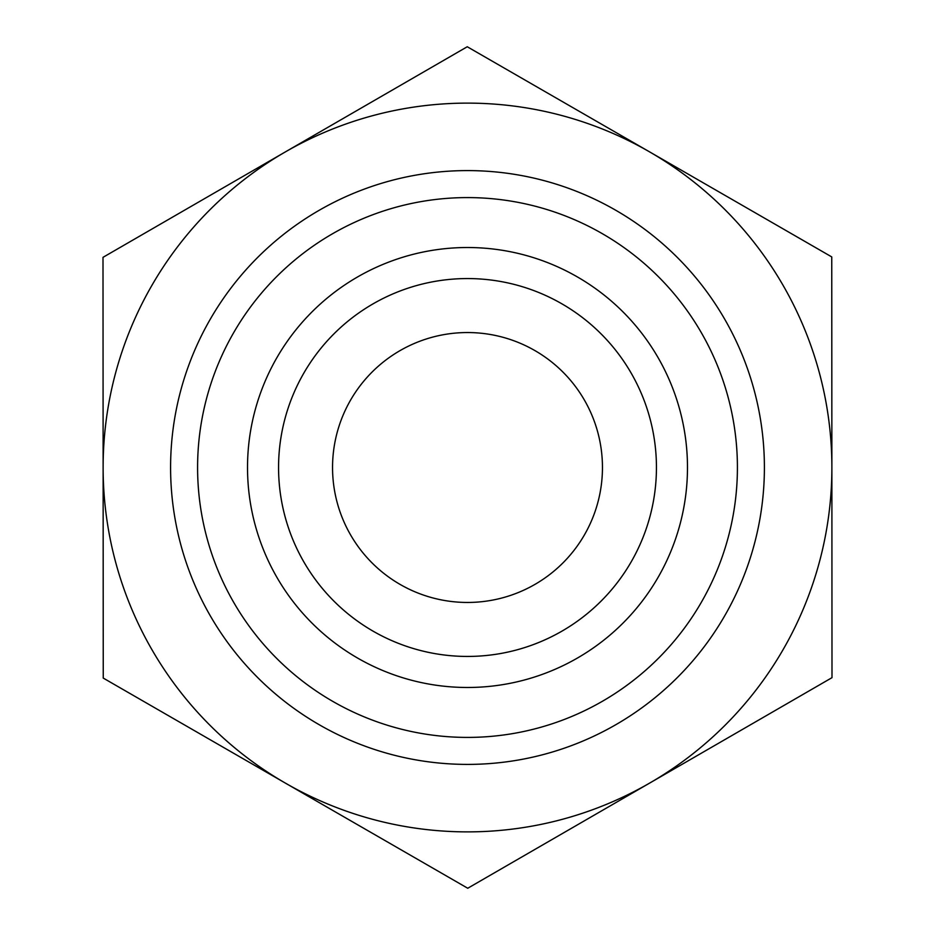 <?xml version="1.0" encoding="UTF-8"?>
<svg xmlns="http://www.w3.org/2000/svg" width="935" height="935" viewBox="0 0 935 935"><rect width="100%" height="100%" fill="white"/><g stroke="black" fill="none" stroke-linecap="round" stroke-linejoin="round"><path stroke-width="1.4" d="M831.753 256.915L831.998 677.665L467.745 888.25L103.247 678.085L103.002 257.335L467.255 46.75L831.753 256.915M602.456 467.5A134.956 134.956 0 0 1 467.5 602.456A134.956 134.956 0 0 1 332.544 467.5A134.956 134.956 0 0 1 467.5 332.544A134.956 134.956 0 0 1 602.456 467.5M831.881 467.29A364.381 364.381 0 0 0 285.128 152.043A364.381 364.381 0 0 0 285.491 783.168A364.381 364.381 0 0 0 831.881 467.5M278.56 467.5A188.94 188.94 0 0 0 467.5 656.44A188.94 188.94 0 0 0 656.44 467.5A188.94 188.94 0 0 0 467.5 278.56A188.94 188.94 0 0 0 278.56 467.5M247.518 467.5A219.982 219.982 0 0 1 467.5 247.518A219.982 219.982 0 0 1 687.482 467.5A219.982 219.982 0 0 1 467.5 687.482A219.982 219.982 0 0 1 247.518 467.5M656.44 467.5A188.94 188.94 0 0 0 373.03 303.875A188.94 188.94 0 0 0 373.03 631.125A188.94 188.94 0 0 0 656.44 467.5M764.398 467.5A296.898 296.898 0 0 0 319.045 210.375A296.898 296.898 0 0 0 319.045 724.625A296.898 296.898 0 0 0 764.398 467.5M737.411 467.5A269.911 269.911 0 0 1 332.544 701.25A269.911 269.911 0 0 1 332.544 233.75A269.911 269.911 0 0 1 737.411 467.5"/></g></svg>
